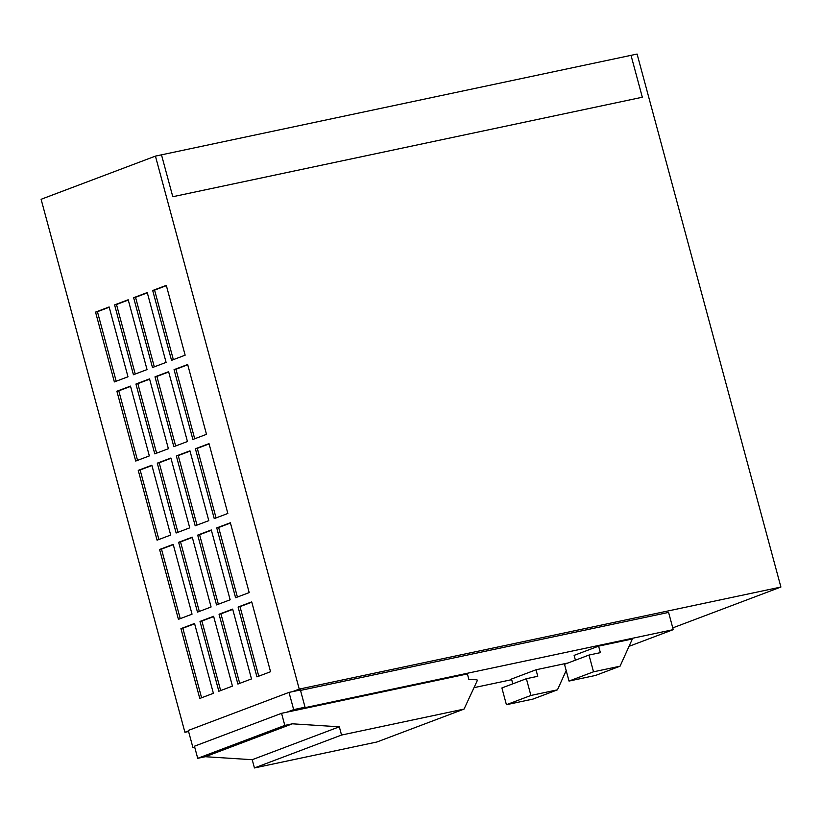 <?xml version="1.0" encoding="UTF-8"?>
<svg xmlns="http://www.w3.org/2000/svg" width="822" height="822" viewBox="0 0 822 822"><rect width="100%" height="100%" fill="white"/><g stroke="black" fill="none" stroke-linecap="round" stroke-linejoin="round"><path stroke-width="1.23" d="M172.795 196.725L161.492 154.834L631.019 55.341L642.321 97.232L172.795 196.725L642.321 97.232L631.019 55.341L637.091 54.047L780.9 587.042L299.239 689.103L155.43 156.118L161.492 154.834L172.795 196.725M188.444 730.953L184.909 732.279L41.1 199.294L155.43 156.118M232.441 686.123L213.607 616.294L199.993 621.432L218.837 691.261L232.441 686.123M230.365 522.771L216.751 527.909L235.595 597.728L249.2 592.59L230.365 522.771M127.985 376.784L109.141 306.955L95.537 312.103L114.371 381.922L127.985 376.784M213.391 693.316L194.547 623.487L180.943 628.635L199.777 698.453L213.391 693.316M176.134 532.995L189.738 527.847L170.904 458.029L157.29 463.166L176.134 532.995M178.641 542.304L197.486 612.123L211.09 606.985L192.256 537.156L178.641 542.304L180.542 541.904L199.304 611.434M192.04 614.178L173.195 544.359L159.591 549.497L178.425 619.326L192.04 614.178M256.947 676.866L270.551 671.728L251.717 601.899L238.103 607.047L256.947 676.866M154.783 453.857L168.387 448.72L149.553 378.891L135.938 384.038L154.783 453.857M173.832 446.665L187.447 441.517L168.602 371.698L154.988 376.836L173.832 446.665M251.501 678.921L232.657 609.102L219.053 614.24L237.887 684.058L251.501 678.921M211.305 529.964L197.701 535.101L216.535 604.93L230.15 599.793L211.305 529.964M192.882 439.462L206.497 434.324L187.663 364.506L174.048 369.643L192.882 439.462M209.014 443.633L195.4 448.771L214.244 518.6L227.848 513.462L209.014 443.633M152.481 367.526L166.095 362.389L147.251 292.56L133.637 297.708L152.481 367.526M133.431 374.729L147.035 369.581L128.201 299.763L114.587 304.9L133.431 374.729M189.954 450.836L176.34 455.974L195.184 525.792L208.798 520.655L189.954 450.836M171.531 360.334L185.145 355.186L166.301 285.368L152.697 290.505L171.531 360.334M138.24 470.369L157.074 540.188L170.688 535.05L151.844 465.221L138.24 470.369L140.13 469.968L158.893 539.499M149.337 455.912L130.493 386.093L116.888 391.231L135.722 461.06L149.337 455.912M299.239 689.103L292.437 691.672L300.4 689.987L305.044 707.208L302.321 708.235L673.239 629.642L629.046 646.328M184.909 732.279L188.587 731.508M672.766 627.885L780.9 587.042M252.21 759.703L254.44 767.954L376.938 741.989L464.05 709.088L477.233 680.708L476.986 679.773L468.9 679.517L467.389 673.937L281.556 713.311L284.813 725.415L292.406 723.812L205.295 756.713L252.21 759.703L339.322 726.802L292.406 723.812M205.295 756.713L197.712 758.316L194.444 746.212L281.556 713.311M598.611 646.133L632.365 638.971L620.065 666.19L593.515 671.81L588.994 655.052L600.368 652.647L598.611 646.133L574.116 655.381L575.41 660.189M588.994 655.052L564.498 664.31L569.019 681.068L595.57 675.437L620.065 666.19M569.019 681.068L593.515 671.81M197.712 758.316L284.813 725.415M286.857 712.191L293.67 709.622L305.044 707.208M293.67 709.622L289.015 692.391L188.3 730.439L192.954 747.66L194.66 747.013M192.954 747.66L194.732 747.28M511.685 679.671L474.006 687.654M512.805 683.832L511.51 679.034L536.006 669.776L567.94 663.005M532.954 699.09L557.46 689.833L530.909 695.463L506.414 704.711L532.954 699.09M566.183 670.547L557.46 689.833M506.414 704.711L501.893 687.952L526.388 678.705L530.909 695.463M526.388 678.705L537.763 676.29L536.006 669.776M254.44 767.954L341.541 735.053L464.05 709.088M341.541 735.053L339.322 726.802M289.015 692.391L292.437 691.672M300.513 690.408L668.594 612.411L673.239 629.642M130.575 386.381L118.779 390.83L137.541 460.371M118.779 390.83L116.888 391.231M151.926 465.509L140.13 469.968M166.383 285.655L154.587 290.104L173.35 359.646M154.587 290.104L152.697 290.505M190.036 451.114L178.24 455.573L197.003 525.104M178.24 455.573L176.34 455.974M128.273 300.051L116.488 304.5L135.25 374.041M116.488 304.5L114.587 304.9M147.333 292.848L135.538 297.307L154.3 366.838M135.538 297.307L133.637 297.708M209.086 443.921L197.29 448.37L216.063 517.911M197.29 448.37L195.4 448.771M187.735 364.783L175.939 369.242L194.711 438.773M175.939 369.242L174.048 369.643M211.388 530.252L199.592 534.701L218.354 604.242M199.592 534.701L197.701 535.101M232.739 609.379L220.943 613.839L239.705 683.38M220.943 613.839L219.053 614.24M168.685 371.986L156.889 376.435L175.651 445.976M156.889 376.435L154.988 376.836M149.625 379.178L137.839 383.638L156.601 453.169M137.839 383.638L135.938 384.038M251.789 602.187L240.003 606.636L258.766 676.177M240.003 606.636L238.103 607.047M173.278 544.647L161.482 549.096L180.244 618.637M161.482 549.096L159.591 549.497M192.327 537.444L180.542 541.904M170.976 458.316L159.191 462.765L177.953 532.307M159.191 462.765L157.29 463.166M194.629 623.775L182.833 628.234L201.596 697.765M182.833 628.234L180.943 628.635M109.223 307.243L97.428 311.692L116.19 381.233M97.428 311.692L95.537 312.103M230.437 523.049L218.652 527.508L237.414 597.049M218.652 527.508L216.751 527.909M213.679 616.582L201.893 621.031L220.656 690.572M201.893 621.031L199.993 621.432M115.09 171.346L46.916 197.075"/></g></svg>
